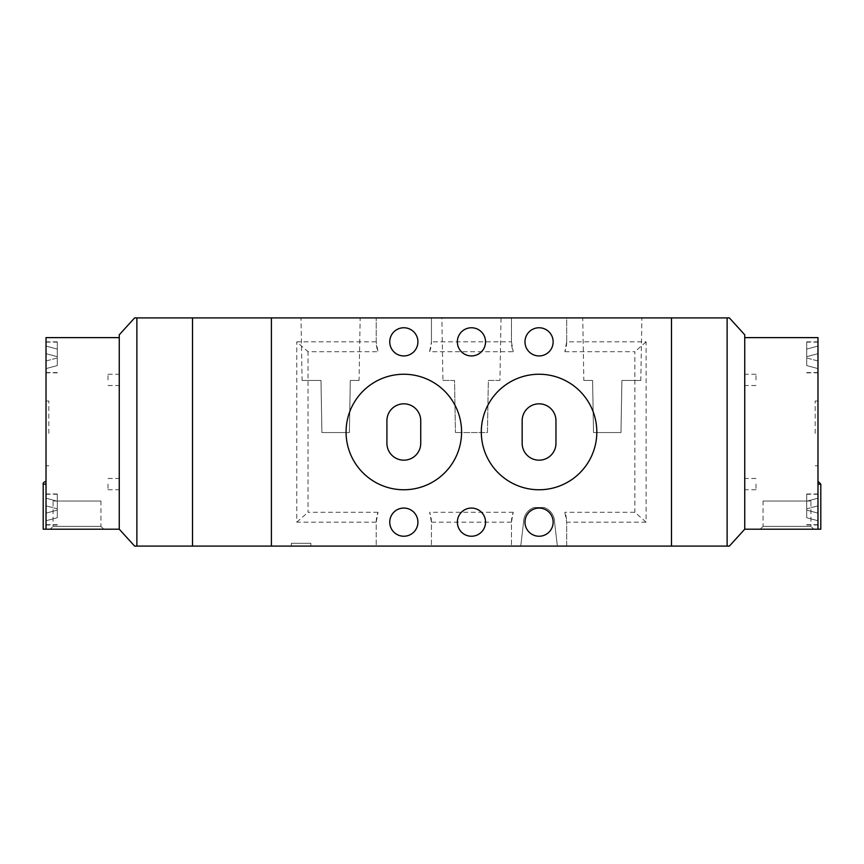 <?xml version="1.0" encoding="UTF-8"?>
<svg xmlns="http://www.w3.org/2000/svg" width="864" height="864" viewBox="0 0 864 864"><rect width="100%" height="100%" fill="white"/><g stroke="black" fill="none" stroke-linecap="round" stroke-linejoin="round"><path stroke-width="0.65" stroke-dasharray="4.32 3.24" d="M271.404 546.102L192.521 546.102L192.521 317.898L271.404 317.898L271.404 546.102L271.404 317.898L431.438 317.898L431.438 341.842L511.456 341.842L511.456 317.898L431.438 317.898L431.438 341.842A27.616 27.616 0 0 1 429.613 351.702L513.27 351.702A27.616 27.616 0 0 1 511.456 341.842L511.456 317.898L566.676 317.898L566.676 341.842L646.121 341.842L646.121 522.158L566.676 522.158L566.676 546.102L271.404 546.102M43.2 484.121L46.019 484.121L46.019 481.302L46.019 529.2L119.264 529.2L119.264 334.8L134.633 317.898L192.521 317.898L192.521 546.102L136.879 546.102L136.879 317.898M46.019 433.404L46.019 465.804L46.019 433.404M46.019 509.479L46.019 493.981L46.019 509.479M46.019 357.34L46.019 372.838L46.019 357.34M46.019 484.121L46.019 337.619L119.264 337.619M57.283 357.34L57.283 341.842L57.283 357.34M57.283 509.479L57.283 493.981L57.283 509.479M48.838 433.404L48.838 401.004L48.838 433.404M46.019 520.744L46.019 498.204L46.019 520.744L57.283 517.73L46.019 520.744M50.242 529.2L103.777 529.2L50.242 529.2L53.06 526.381L100.958 526.381L103.777 529.2M43.2 529.2L46.019 529.2M100.958 526.381L53.06 526.381L53.06 501.023L100.958 501.023L100.958 526.381M100.958 501.023L53.06 501.023M46.019 361.001L46.019 353.678L57.283 356.692L46.019 353.678L57.283 356.692L46.019 353.678L46.019 368.604L46.019 361.001L57.283 357.977L57.283 356.692L57.283 365.591L46.019 368.604L57.283 365.591L57.283 357.977L46.019 361.001M46.019 346.064L46.019 353.678L46.019 346.064L57.283 349.088L57.283 356.692L57.283 349.088L46.019 346.064M57.283 508.831L57.283 501.228L46.019 498.204L57.283 501.228L57.283 508.831L46.019 505.818L57.283 508.831L46.019 505.818L57.283 508.831L57.283 510.116L57.283 508.831M57.283 517.73L57.283 510.116L46.019 513.14L57.283 510.116L46.019 513.14L57.283 510.116L57.283 517.73M744.736 337.619L744.736 529.2L744.736 337.619L817.981 337.619L817.981 529.2L817.981 481.302L817.981 529.2L820.8 529.2M817.981 433.404L817.981 465.804L817.981 433.404M817.981 509.479L817.981 493.981L817.981 509.479M817.981 357.34L817.981 372.838L817.981 357.34M806.717 357.34L806.717 341.842L806.717 357.34M806.717 509.479L806.717 493.981L806.717 509.479M815.162 433.404L815.162 401.004L815.162 433.404M817.981 520.744L817.981 498.204L817.981 520.744L806.717 517.73L817.981 520.744M813.758 529.2L760.223 529.2L813.758 529.2L810.94 526.381L763.042 526.381L760.223 529.2M817.981 529.2L744.736 529.2L744.736 334.8L729.367 317.898L671.479 317.898L671.479 546.102L566.676 546.102L566.676 522.158L564.851 512.298A27.616 27.616 0 0 1 566.676 522.158M763.042 526.381L810.94 526.381L810.94 501.023L763.042 501.023L763.042 526.381M763.042 501.023L810.94 501.023M817.981 361.001L817.981 353.678L806.717 356.692L817.981 353.678L806.717 356.692L817.981 353.678L817.981 368.604L817.981 361.001L806.717 357.977L806.717 356.692L806.717 365.591L817.981 368.604L806.717 365.591L806.717 357.977L817.981 361.001M817.981 346.064L817.981 353.678L817.981 346.064L806.717 349.088L806.717 356.692L806.717 349.088L817.981 346.064M806.717 508.831L806.717 501.228L817.981 498.204L806.717 501.228L806.717 508.831L817.981 505.818L806.717 508.831L817.981 505.818L806.717 508.831L806.717 510.116L806.717 508.831M806.717 517.73L806.717 510.116L817.981 513.14L806.717 510.116L817.981 513.14L806.717 510.116L806.717 517.73M756 379.879L756 374.242L756 379.879M744.736 379.879L744.736 374.242L744.736 379.879M756 484.121L756 489.758L756 484.121M744.736 484.121L744.736 489.758L744.736 484.121M566.676 341.842A27.616 27.616 0 0 1 564.851 351.702L566.676 341.842L566.676 317.898L671.479 317.898L671.479 546.102L727.121 546.102L727.121 317.898M727.121 546.102L729.367 546.102L744.736 529.2M108 379.879L108 374.242L108 379.879M119.264 379.879L119.264 374.242L119.264 379.879M108 484.121L108 489.758L108 484.121M119.264 484.121L119.264 489.758L119.264 484.121M119.264 529.2L134.633 546.102L136.879 546.102M302.087 380.441L320.998 380.441L321.905 432.562L349.391 432.562L321.905 432.562L320.998 380.441L302.087 380.441L300.996 317.898L360.158 317.898L300.996 317.898M359.068 380.441L350.298 380.441L349.391 432.562L350.298 380.441L359.068 380.441L360.158 317.898M640.807 380.441L621.896 380.441L620.978 432.562L593.503 432.562L620.978 432.562L621.896 380.441L640.807 380.441L641.898 317.898L582.736 317.898L641.898 317.898M583.826 380.441L592.596 380.441L593.503 432.562L592.596 380.441L583.826 380.441L582.736 317.898M499.932 380.441L488.344 380.441L487.436 432.562L455.447 432.562L487.436 432.562L488.344 380.441L499.932 380.441L501.023 317.898L441.86 317.898L501.023 317.898M442.951 380.441L454.54 380.441L455.447 432.562L454.54 380.441L442.951 380.441L441.86 317.898M389.74 341.842A14.083 14.083 0 0 1 403.823 327.758A14.083 14.083 0 0 1 417.917 341.842A14.083 14.083 0 0 1 403.823 355.936A14.083 14.083 0 0 1 389.74 341.842M524.977 522.158A14.083 14.083 0 0 1 539.06 508.064A14.083 14.083 0 0 1 553.144 522.158A14.083 14.083 0 0 1 539.06 536.242A14.083 14.083 0 0 1 524.977 522.158A14.083 14.083 0 0 1 539.06 508.064A14.083 14.083 0 0 1 553.144 522.158A14.083 14.083 0 0 1 539.06 536.242A14.083 14.083 0 0 1 524.977 522.158A14.083 14.083 0 0 1 539.06 508.064A14.083 14.083 0 0 1 553.144 522.158A14.083 14.083 0 0 1 539.06 536.242A14.083 14.083 0 0 1 524.977 522.158M485.536 341.842A14.083 14.083 0 0 0 471.442 327.758A14.083 14.083 0 0 0 457.358 341.842A14.083 14.083 0 0 0 471.442 355.936A14.083 14.083 0 0 0 485.536 341.842M485.536 522.158A14.083 14.083 0 0 0 471.442 508.064A14.083 14.083 0 0 0 457.358 522.158A14.083 14.083 0 0 0 471.442 536.242A14.083 14.083 0 0 0 485.536 522.158M461.581 432A57.758 57.758 0 0 0 403.823 374.242A57.758 57.758 0 0 0 346.064 432A57.758 57.758 0 0 0 403.823 489.758A57.758 57.758 0 0 0 461.581 432M596.819 432A57.758 57.758 0 0 0 539.06 374.242A57.758 57.758 0 0 0 481.302 432A57.758 57.758 0 0 0 539.06 489.758A57.758 57.758 0 0 0 596.819 432M389.74 522.158A14.083 14.083 0 0 1 403.823 508.064A14.083 14.083 0 0 1 417.917 522.158A14.083 14.083 0 0 1 403.823 536.242A14.083 14.083 0 0 1 389.74 522.158M524.977 341.842A14.083 14.083 0 0 1 539.06 327.758A14.083 14.083 0 0 1 553.144 341.842A14.083 14.083 0 0 1 539.06 355.936A14.083 14.083 0 0 1 524.977 341.842M291.33 546.102L310.856 546.102L291.33 546.102L291.33 543.283L310.856 543.283L310.856 546.102L310.856 543.283L291.33 543.283M520.744 546.102L557.377 546.102L554.558 522.158A15.498 15.498 0 0 0 544.104 507.503L534.017 507.503A15.498 15.498 0 0 0 523.562 522.158L520.744 546.102L557.377 546.102L554.558 522.158A15.498 15.498 0 0 0 544.104 507.503L534.017 507.503A15.498 15.498 0 0 0 523.562 522.158L520.744 546.102M511.456 522.158A27.616 27.616 0 0 1 513.27 512.298L511.456 522.158L511.456 546.102L511.456 522.158L431.438 522.158L431.438 546.102L431.438 522.158L429.613 512.298A27.616 27.616 0 0 1 431.438 522.158M376.218 341.842L376.218 317.898L376.218 341.842L378.032 351.702A27.616 27.616 0 0 1 376.218 341.842L296.762 341.842L308.038 351.702L378.032 351.702M376.218 522.158A27.616 27.616 0 0 1 378.032 512.298L376.218 522.158L376.218 546.102L376.218 522.158L296.762 522.158L296.762 341.842M522.158 443.264A16.902 16.902 0 0 0 539.06 460.177A16.902 16.902 0 0 0 555.962 443.264L555.962 420.736A16.902 16.902 0 0 0 539.06 403.823A16.902 16.902 0 0 0 522.158 420.736L522.158 443.264M420.736 420.736A16.902 16.902 0 0 0 403.823 403.823A16.902 16.902 0 0 0 386.921 420.736L386.921 443.264A16.902 16.902 0 0 0 403.823 460.177A16.902 16.902 0 0 0 420.736 443.264L420.736 420.736M646.121 522.158L634.856 512.298L564.851 512.298M513.27 512.298L429.613 512.298M378.032 512.298L308.038 512.298L308.038 351.702M296.762 522.158L308.038 512.298M564.851 351.702L634.856 351.702L634.856 512.298M429.613 351.702L431.438 341.842M511.456 341.842L513.27 351.702M646.121 341.842L634.856 351.702M817.981 484.121L820.8 484.121M57.283 341.842L46.019 341.842M57.283 493.981L46.019 493.981M48.838 401.004L46.019 401.004M46.019 372.557L57.283 372.557M46.019 524.696L57.283 524.696M48.838 465.804L46.019 465.804M57.283 524.977L46.019 524.977M57.283 372.838L46.019 372.838M46.019 494.262L57.283 494.262M46.019 342.122L57.283 342.122M806.717 341.842L817.981 341.842M806.717 493.981L817.981 493.981M815.162 401.004L817.981 401.004M817.981 372.557L806.717 372.557M817.981 524.696L806.717 524.696M815.162 465.804L817.981 465.804M806.717 524.977L817.981 524.977M806.717 372.838L817.981 372.838M817.981 494.262L806.717 494.262M817.981 342.122L806.717 342.122M756 385.517L744.736 385.517M756 489.758L744.736 489.758M756 478.483L744.736 478.483M756 374.242L744.736 374.242M108 385.517L119.264 385.517M108 489.758L119.264 489.758M108 478.483L119.264 478.483M108 374.242L119.264 374.242"/><path stroke-width="1.3" d="M192.521 317.898L192.521 546.102L271.404 546.102L271.404 317.898L192.521 317.898L192.521 546.102L136.879 546.102L136.879 317.898L192.521 317.898M46.019 484.121L43.2 484.121L43.2 529.2L46.019 529.2L46.019 337.619L119.264 337.619M46.019 529.2L119.264 529.2L119.264 334.8L134.633 317.898L136.879 317.898M817.981 484.121L820.8 484.121L820.8 529.2L744.736 529.2L744.736 334.8L729.367 317.898L671.479 317.898L671.479 546.102L671.479 317.898L271.404 317.898L271.404 546.102L727.121 546.102L727.121 317.898M744.736 337.619L817.981 337.619L817.981 529.2M744.736 529.2L729.367 546.102L727.121 546.102M136.879 546.102L134.633 546.102L119.264 529.2M417.917 341.842A14.083 14.083 0 0 0 403.823 327.758A14.083 14.083 0 0 0 389.74 341.842A14.083 14.083 0 0 0 403.823 355.936A14.083 14.083 0 0 0 417.917 341.842M553.144 522.158A14.083 14.083 0 0 0 539.06 508.064A14.083 14.083 0 0 0 524.977 522.158A14.083 14.083 0 0 0 539.06 536.242A14.083 14.083 0 0 0 553.144 522.158M485.536 341.842A14.083 14.083 0 0 0 471.442 327.758A14.083 14.083 0 0 0 457.358 341.842A14.083 14.083 0 0 0 471.442 355.936A14.083 14.083 0 0 0 485.536 341.842M485.536 522.158A14.083 14.083 0 0 0 471.442 508.064A14.083 14.083 0 0 0 457.358 522.158A14.083 14.083 0 0 0 471.442 536.242A14.083 14.083 0 0 0 485.536 522.158M461.581 432A57.758 57.758 0 0 0 403.823 374.242A57.758 57.758 0 0 0 346.064 432A57.758 57.758 0 0 0 403.823 489.758A57.758 57.758 0 0 0 461.581 432M596.819 432A57.758 57.758 0 0 0 539.06 374.242A57.758 57.758 0 0 0 481.302 432A57.758 57.758 0 0 0 539.06 489.758A57.758 57.758 0 0 0 596.819 432M417.917 522.158A14.083 14.083 0 0 0 403.823 508.064A14.083 14.083 0 0 0 389.74 522.158A14.083 14.083 0 0 0 403.823 536.242A14.083 14.083 0 0 0 417.917 522.158M553.144 341.842A14.083 14.083 0 0 0 539.06 327.758A14.083 14.083 0 0 0 524.977 341.842A14.083 14.083 0 0 0 539.06 355.936A14.083 14.083 0 0 0 553.144 341.842M522.158 443.264A16.902 16.902 0 0 0 539.06 460.177A16.902 16.902 0 0 0 555.962 443.264L555.962 420.736A16.902 16.902 0 0 0 539.06 403.823A16.902 16.902 0 0 0 522.158 420.736L522.158 443.264M386.921 420.736L386.921 443.264A16.902 16.902 0 0 0 403.823 460.177A16.902 16.902 0 0 0 420.736 443.264L420.736 420.736A16.902 16.902 0 0 0 403.823 403.823A16.902 16.902 0 0 0 386.921 420.736M43.2 484.121C42.844 483.062 43.783 482.123 46.019 481.302M820.8 484.121L817.981 481.302"/></g></svg>
